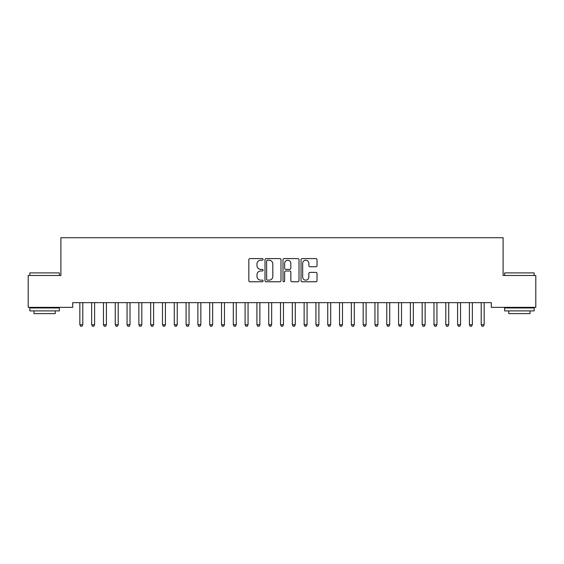 <?xml version="1.0" encoding="UTF-8"?>
<svg xmlns="http://www.w3.org/2000/svg" width="564" height="564" viewBox="0 0 564 564"><rect width="100%" height="100%" fill="white"/><g stroke="black" fill="none" stroke-linecap="round" stroke-linejoin="round"><path stroke-width="0.85" d="M263.113 259.405A0.811 0.811 0 0 0 262.302 258.594L249.993 258.594A1.156 1.156 0 0 0 248.83 259.757L248.83 280.611A1.156 1.156 0 0 0 249.993 281.767L262.302 281.767A0.811 0.811 0 0 0 263.113 280.957A0.811 0.811 0 0 0 262.302 280.146L260.709 280.146A3.708 3.708 0 0 1 257.001 276.438L257.001 274.703A3.708 3.708 0 0 1 260.709 270.995L262.302 270.995A0.811 0.811 0 0 0 263.113 270.184A0.811 0.811 0 0 0 262.302 269.373L260.709 269.373A3.708 3.708 0 0 1 257.001 265.665L257.001 263.924A3.708 3.708 0 0 1 260.709 260.216L262.302 260.216A0.811 0.811 0 0 0 263.113 259.405M315.861 266.765A1.156 1.156 0 0 0 317.024 265.609L317.024 259.757A1.156 1.156 0 0 0 315.861 258.594L302.191 258.594A1.156 1.156 0 0 0 301.035 259.757L301.035 280.611A1.156 1.156 0 0 0 302.191 281.767L315.861 281.767A1.156 1.156 0 0 0 317.024 280.611L317.024 273.547A1.156 1.156 0 0 0 315.861 272.384L310.01 272.384A1.156 1.156 0 0 0 308.853 273.547L308.853 277.051A3.102 3.102 0 0 1 305.751 280.146A3.102 3.102 0 0 1 302.656 277.051L302.656 263.317A3.102 3.102 0 0 1 305.751 260.216A3.102 3.102 0 0 1 308.853 263.317L308.853 265.609A1.156 1.156 0 0 0 310.01 266.765L315.861 266.765M491.293 302.649L72.707 302.649L72.707 307.366L28.2 307.366L28.2 275.493L60.898 275.493L60.898 237.719L503.102 237.719L503.102 275.493L535.8 275.493L535.8 307.366L491.293 307.366L491.293 302.649M280.985 259.757A1.156 1.156 0 0 0 279.829 258.594L266.152 258.594A1.156 1.156 0 0 0 264.995 259.757L264.995 280.611A1.156 1.156 0 0 0 266.152 281.767L279.829 281.767A1.156 1.156 0 0 0 280.985 280.611L280.985 259.757M284.171 258.594L297.848 258.594A1.156 1.156 0 0 1 299.005 259.757L299.005 280.611A1.156 1.156 0 0 1 297.848 281.767L291.997 281.767A1.156 1.156 0 0 1 290.834 280.611L290.834 272.151A1.156 1.156 0 0 0 289.677 270.995L285.793 270.995A1.156 1.156 0 0 0 284.637 272.151L284.637 280.957A0.811 0.811 0 0 1 283.826 281.767A0.811 0.811 0 0 1 283.015 280.957L283.015 259.757A1.156 1.156 0 0 1 284.171 258.594M267.428 260.216A0.811 0.811 0 0 0 266.617 261.026L266.617 279.335A0.811 0.811 0 0 0 267.428 280.146L269.113 280.146A3.708 3.708 0 0 0 272.814 276.438L272.814 263.924A3.708 3.708 0 0 0 269.113 260.216L267.428 260.216M290.834 263.374A3.102 3.102 0 0 0 287.739 260.279A3.102 3.102 0 0 0 284.637 263.374L284.637 268.217A1.156 1.156 0 0 0 285.793 269.373L289.677 269.373A1.156 1.156 0 0 0 290.834 268.217L290.834 263.374M79.757 302.819A1.177 1.177 -179.6 0 1 79.848 303.263A1.177 1.177 179.6 0 0 79.757 302.819L79.693 302.649M82.95 302.649L82.88 302.819A1.177 1.177 179.6 0 0 82.795 303.263L82.795 324.744L79.848 324.744L79.848 303.263M82.795 324.744L81.914 326.281L80.73 326.281L79.848 324.744M91.565 302.819A1.177 1.177 -179.6 0 1 91.65 303.263A1.177 1.177 179.6 0 0 91.565 302.819L91.495 302.649M103.367 302.819A1.177 1.177 -179.6 0 1 103.452 303.263A1.177 1.177 179.6 0 0 103.367 302.819L103.297 302.649M94.759 302.649L94.689 302.819A1.177 1.177 179.6 0 0 94.604 303.263L94.604 324.744L91.65 324.744L91.65 303.263M94.604 324.744L93.716 326.281L92.538 326.281L91.65 324.744M106.561 302.649L106.49 302.819A1.177 1.177 179.6 0 0 106.406 303.263L106.406 324.744L103.452 324.744L103.452 303.263M106.406 324.744L105.517 326.281L104.34 326.281L103.452 324.744M29.85 272.898L59.361 272.898L29.85 272.898L29.85 275.493M59.361 310.912L29.85 310.912L29.85 307.958L59.361 307.958L59.361 310.912M55.23 310.912L55.23 313.626L33.981 313.626L33.981 310.912M504.639 272.898L534.15 272.898L504.639 272.898L504.639 275.493M534.15 310.912L504.639 310.912L504.639 307.958L534.15 307.958L534.15 310.912M530.019 310.912L530.019 313.626L508.77 313.626L508.77 310.912M115.176 302.819A1.177 1.177 -179.6 0 1 115.26 303.263A1.177 1.177 179.6 0 0 115.176 302.819L115.105 302.649M126.978 302.819A1.177 1.177 -179.6 0 1 127.062 303.263A1.177 1.177 179.6 0 0 126.978 302.819L126.907 302.649M118.362 302.649L118.299 302.819A1.177 1.177 179.6 0 0 118.207 303.263L118.207 324.744L115.26 324.744L115.26 303.263M118.207 324.744L117.326 326.281L116.142 326.281L115.26 324.744M130.171 302.649L130.101 302.819A1.177 1.177 179.6 0 0 130.016 303.263L130.016 324.744L127.062 324.744L127.062 303.263M130.016 324.744L129.128 326.281L127.95 326.281L127.062 324.744M138.786 302.819A1.177 1.177 -179.6 0 1 138.871 303.263A1.177 1.177 179.6 0 0 138.786 302.819L138.716 302.649M141.973 302.649L141.902 302.819A1.177 1.177 179.6 0 0 141.818 303.263L141.818 324.744L138.871 324.744L138.871 303.263M141.818 324.744L140.937 326.281L139.752 326.281L138.871 324.744M150.588 302.819A1.177 1.177 -179.6 0 1 150.673 303.263A1.177 1.177 179.6 0 0 150.588 302.819L150.517 302.649M153.782 302.649L153.711 302.819A1.177 1.177 179.6 0 0 153.627 303.263L153.627 324.744L150.673 324.744L150.673 303.263M153.627 324.744L152.738 326.281L151.561 326.281L150.673 324.744M162.39 302.819A1.177 1.177 -179.6 0 1 162.481 303.263A1.177 1.177 179.6 0 0 162.39 302.819L162.326 302.649M165.583 302.649L165.513 302.819A1.177 1.177 179.6 0 0 165.428 303.263L165.428 324.744L162.481 324.744L162.481 303.263M165.428 324.744L164.547 326.281L163.363 326.281L162.481 324.744M174.198 302.819A1.177 1.177 -179.6 0 1 174.283 303.263A1.177 1.177 179.6 0 0 174.198 302.819L174.128 302.649M177.392 302.649L177.322 302.819A1.177 1.177 179.6 0 0 177.237 303.263L177.237 324.744L174.283 324.744L174.283 303.263M177.237 324.744L176.349 326.281L175.171 326.281L174.283 324.744M186 302.819A1.177 1.177 -179.6 0 1 186.085 303.263A1.177 1.177 179.6 0 0 186 302.819L185.93 302.649M189.194 302.649L189.123 302.819A1.177 1.177 179.6 0 0 189.039 303.263L189.039 324.744L186.085 324.744L186.085 303.263M189.039 324.744L188.15 326.281L186.973 326.281L186.085 324.744M197.809 302.819A1.177 1.177 -179.6 0 1 197.893 303.263A1.177 1.177 179.6 0 0 197.809 302.819L197.738 302.649M200.995 302.649L200.925 302.819A1.177 1.177 179.6 0 0 200.84 303.263L200.84 324.744L197.893 324.744L197.893 303.263M200.84 324.744L199.959 326.281L198.775 326.281L197.893 324.744M209.611 302.819A1.177 1.177 -179.6 0 1 209.695 303.263A1.177 1.177 179.6 0 0 209.611 302.819L209.54 302.649M212.804 302.649L212.734 302.819A1.177 1.177 179.6 0 0 212.649 303.263L212.649 324.744L209.695 324.744L209.695 303.263M212.649 324.744L211.761 326.281L210.583 326.281L209.695 324.744M221.412 302.819A1.177 1.177 -179.6 0 1 221.504 303.263A1.177 1.177 179.6 0 0 221.412 302.819L221.349 302.649M224.606 302.649L224.535 302.819A1.177 1.177 179.6 0 0 224.451 303.263L224.451 324.744L221.504 324.744L221.504 303.263M224.451 324.744L223.57 326.281L222.385 326.281L221.504 324.744M233.221 302.819A1.177 1.177 -179.6 0 1 233.306 303.263A1.177 1.177 179.6 0 0 233.221 302.819L233.151 302.649M236.415 302.649L236.344 302.819A1.177 1.177 179.6 0 0 236.26 303.263L236.26 324.744L233.306 324.744L233.306 303.263M236.26 324.744L235.371 326.281L234.194 326.281L233.306 324.744M245.023 302.819A1.177 1.177 -179.6 0 1 245.107 303.263A1.177 1.177 179.6 0 0 245.023 302.819L244.952 302.649M248.216 302.649L248.146 302.819A1.177 1.177 179.6 0 0 248.061 303.263L248.061 324.744L245.107 324.744L245.107 303.263M248.061 324.744L247.173 326.281L245.996 326.281L245.107 324.744M256.832 302.819A1.177 1.177 -179.6 0 1 256.916 303.263A1.177 1.177 179.6 0 0 256.832 302.819L256.761 302.649M260.018 302.649L259.955 302.819A1.177 1.177 179.6 0 0 259.863 303.263L259.863 324.744L256.916 324.744L256.916 303.263M259.863 324.744L258.982 326.281L257.797 326.281L256.916 324.744M268.633 302.819A1.177 1.177 -179.6 0 1 268.718 303.263A1.177 1.177 179.6 0 0 268.633 302.819L268.563 302.649M271.827 302.649L271.756 302.819A1.177 1.177 179.6 0 0 271.672 303.263L271.672 324.744L268.718 324.744L268.718 303.263M271.672 324.744L270.783 326.281L269.606 326.281L268.718 324.744M280.442 302.819A1.177 1.177 -179.6 0 1 280.527 303.263A1.177 1.177 179.6 0 0 280.442 302.819L280.371 302.649M283.629 302.649L283.558 302.819A1.177 1.177 179.6 0 0 283.473 303.263L283.473 324.744L280.527 324.744L280.527 303.263M283.473 324.744L282.592 326.281L281.408 326.281L280.527 324.744M292.244 302.819A1.177 1.177 -179.6 0 1 292.328 303.263A1.177 1.177 179.6 0 0 292.244 302.819L292.173 302.649M295.437 302.649L295.367 302.819A1.177 1.177 179.6 0 0 295.282 303.263L295.282 324.744L292.328 324.744L292.328 303.263M295.282 324.744L294.394 326.281L293.217 326.281L292.328 324.744M304.045 302.819A1.177 1.177 -179.6 0 1 304.137 303.263A1.177 1.177 179.6 0 0 304.045 302.819L303.982 302.649M307.239 302.649L307.168 302.819A1.177 1.177 179.6 0 0 307.084 303.263L307.084 324.744L304.137 324.744L304.137 303.263M307.084 324.744L306.203 326.281L305.018 326.281L304.137 324.744M315.854 302.819A1.177 1.177 -179.6 0 1 315.939 303.263A1.177 1.177 179.6 0 0 315.854 302.819L315.784 302.649M319.048 302.649L318.977 302.819A1.177 1.177 179.6 0 0 318.893 303.263L318.893 324.744L315.939 324.744L315.939 303.263M318.893 324.744L318.004 326.281L316.827 326.281L315.939 324.744M327.656 302.819A1.177 1.177 -179.6 0 1 327.74 303.263A1.177 1.177 179.6 0 0 327.656 302.819L327.585 302.649M330.849 302.649L330.779 302.819A1.177 1.177 179.6 0 0 330.694 303.263L330.694 324.744L327.74 324.744L327.74 303.263M330.694 324.744L329.806 326.281L328.629 326.281L327.74 324.744M339.465 302.819A1.177 1.177 -179.6 0 1 339.549 303.263A1.177 1.177 179.6 0 0 339.465 302.819L339.394 302.649M342.651 302.649L342.588 302.819A1.177 1.177 179.6 0 0 342.496 303.263L342.496 324.744L339.549 324.744L339.549 303.263M342.496 324.744L341.615 326.281L340.43 326.281L339.549 324.744M351.266 302.819A1.177 1.177 -179.6 0 1 351.351 303.263A1.177 1.177 179.6 0 0 351.266 302.819L351.196 302.649M363.075 302.819A1.177 1.177 -179.6 0 1 363.16 303.263A1.177 1.177 179.6 0 0 363.075 302.819L363.004 302.649M374.877 302.819A1.177 1.177 -179.6 0 1 374.961 303.263A1.177 1.177 179.6 0 0 374.877 302.819L374.806 302.649M386.678 302.819A1.177 1.177 -179.6 0 1 386.763 303.263A1.177 1.177 179.6 0 0 386.678 302.819L386.608 302.649M398.487 302.819A1.177 1.177 -179.6 0 1 398.572 303.263A1.177 1.177 179.6 0 0 398.487 302.819L398.417 302.649M410.289 302.819A1.177 1.177 -179.6 0 1 410.373 303.263A1.177 1.177 179.6 0 0 410.289 302.819L410.218 302.649M422.098 302.819A1.177 1.177 -179.6 0 1 422.182 303.263A1.177 1.177 179.6 0 0 422.098 302.819L422.027 302.649M354.46 302.649L354.389 302.819A1.177 1.177 179.6 0 0 354.305 303.263L354.305 324.744L351.351 324.744L351.351 303.263M354.305 324.744L353.416 326.281L352.239 326.281L351.351 324.744M366.262 302.649L366.191 302.819A1.177 1.177 179.6 0 0 366.106 303.263L366.106 324.744L363.16 324.744L363.16 303.263M366.106 324.744L365.225 326.281L364.041 326.281L363.16 324.744M378.07 302.649L378 302.819A1.177 1.177 179.6 0 0 377.915 303.263L377.915 324.744L374.961 324.744L374.961 303.263M377.915 324.744L377.027 326.281L375.85 326.281L374.961 324.744M389.872 302.649L389.802 302.819A1.177 1.177 179.6 0 0 389.717 303.263L389.717 324.744L386.763 324.744L386.763 303.263M389.717 324.744L388.829 326.281L387.651 326.281L386.763 324.744M401.674 302.649L401.61 302.819A1.177 1.177 179.6 0 0 401.519 303.263L401.519 324.744L398.572 324.744L398.572 303.263M401.519 324.744L400.637 326.281L399.453 326.281L398.572 324.744M413.482 302.649L413.412 302.819A1.177 1.177 179.6 0 0 413.327 303.263L413.327 324.744L410.373 324.744L410.373 303.263M413.327 324.744L412.439 326.281L411.262 326.281L410.373 324.744M425.284 302.649L425.214 302.819A1.177 1.177 179.6 0 0 425.129 303.263L425.129 324.744L422.182 324.744L422.182 303.263M425.129 324.744L424.248 326.281L423.063 326.281L422.182 324.744M433.899 302.819A1.177 1.177 -179.6 0 1 433.984 303.263A1.177 1.177 179.6 0 0 433.899 302.819L433.829 302.649M437.093 302.649L437.022 302.819A1.177 1.177 179.6 0 0 436.938 303.263L436.938 324.744L433.984 324.744L433.984 303.263M436.938 324.744L436.05 326.281L434.872 326.281L433.984 324.744M445.701 302.819A1.177 1.177 -179.6 0 1 445.793 303.263A1.177 1.177 179.6 0 0 445.701 302.819L445.638 302.649M448.895 302.649L448.824 302.819A1.177 1.177 179.6 0 0 448.74 303.263L448.74 324.744L445.793 324.744L445.793 303.263M448.74 324.744L447.858 326.281L446.674 326.281L445.793 324.744M457.51 302.819A1.177 1.177 -179.6 0 1 457.594 303.263A1.177 1.177 179.6 0 0 457.51 302.819L457.439 302.649M460.703 302.649L460.633 302.819A1.177 1.177 179.6 0 0 460.548 303.263L460.548 324.744L457.594 324.744L457.594 303.263M460.548 324.744L459.66 326.281L458.483 326.281L457.594 324.744M469.311 302.819A1.177 1.177 -179.6 0 1 469.396 303.263A1.177 1.177 179.6 0 0 469.311 302.819L469.241 302.649M472.505 302.649L472.435 302.819A1.177 1.177 179.6 0 0 472.35 303.263L472.35 324.744L469.396 324.744L469.396 303.263M472.35 324.744L471.462 326.281L470.284 326.281L469.396 324.744M481.12 302.819A1.177 1.177 -179.6 0 1 481.205 303.263A1.177 1.177 179.6 0 0 481.12 302.819L481.05 302.649M484.307 302.649L484.243 302.819A1.177 1.177 179.6 0 0 484.152 303.263L484.152 324.744L481.205 324.744L481.205 303.263M484.152 324.744L483.27 326.281L482.086 326.281L481.205 324.744M59.361 275.493L59.361 272.898M52.635 307.958L52.635 307.366M36.582 307.958L36.582 307.366M534.15 275.493L534.15 272.898M527.418 307.958L527.418 307.366M511.365 307.958L511.365 307.366"/></g></svg>
